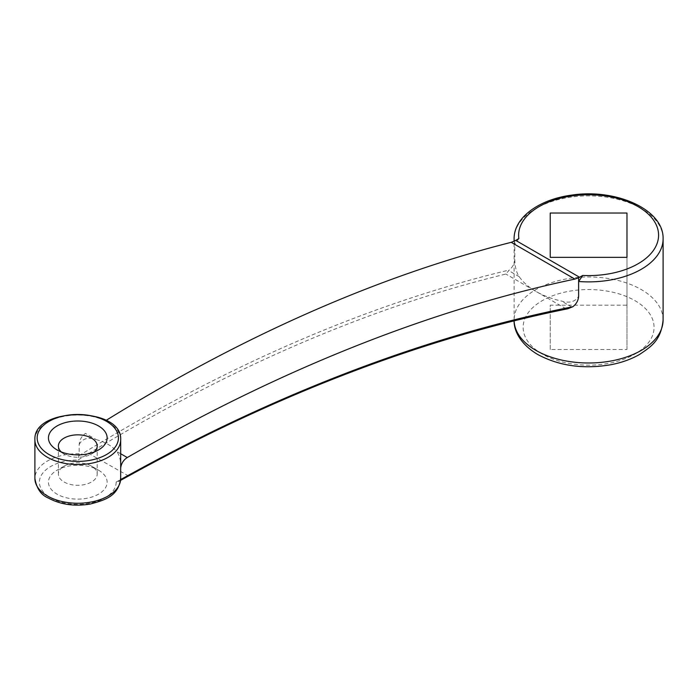 <?xml version="1.0" encoding="UTF-8"?>
<svg xmlns="http://www.w3.org/2000/svg" width="698" height="698" viewBox="0 0 698 698"><rect width="100%" height="100%" fill="white"/><g stroke="black" fill="none" stroke-linecap="round" stroke-linejoin="round"><path stroke-width="0.52" stroke-dasharray="3.49 2.62" d="M518.867 238.585L514.775 244.632L514.775 240.915M79.162 444.582C82.373 438.527 88.035 436.861 96.167 439.583L85.444 433.397C81.64 436.119 79.546 439.845 79.162 444.582L79.162 453.744L78.002 460.026L88.759 453.491C230.916 366.965 369.949 307.146 505.858 274.044L509.322 270.004C371.833 302.88 231.099 363.135 87.119 450.751L78.595 455.925M567.736 308.786L565.999 308.769C423.11 337.841 276.94 393.532 127.481 475.844L116.165 482.056L118.459 481.533L120.649 479.552M120.684 453.744L116.549 451.353C119.62 455.087 120.99 460.82 120.667 468.541L120.667 477.702L120.073 479.866M98.54 470.199L98.54 470.199A29.351 16.944 180 0 1 98.54 494.158A29.351 16.944 180 0 1 57.044 494.158A29.351 16.944 180 0 1 57.044 470.199A29.351 16.944 180 0 1 98.54 470.199L91.517 466.142A19.413 11.212 180 0 1 97.205 474.064A19.413 11.212 180 0 1 77.792 485.276A19.413 11.212 180 0 1 58.379 474.064A19.413 11.212 180 0 1 64.068 466.142A19.413 11.212 180 0 1 91.517 466.142L98.54 470.199M626.979 305.192L626.979 349.506L550.225 349.506L550.225 305.192L626.979 305.192L626.979 257.344L626.979 349.506M120.684 467.93L120.667 468.541M514.217 241.203A74.494 43.014 180 0 0 514.775 244.632L514.775 259.377C514.984 267.037 516.476 272.822 519.26 276.713A74.494 43.014 0 0 0 535.924 291.406A74.494 43.014 0 0 0 561.375 301.03C569.516 303.447 575.265 301.85 578.625 296.249M565.999 308.769L505.858 274.044M514.775 259.377C514.496 263.6 512.681 267.142 509.322 270.004M96.167 439.583C105.311 442.078 112.108 446.005 116.549 451.353M550.225 349.506L550.225 305.192M94.3 451.946A19.413 11.212 180 0 1 91.517 453.979A19.413 11.212 180 0 1 64.068 453.979A19.413 11.212 180 0 1 61.284 451.946M514.103 238.873A74.494 43.014 180 0 1 588.606 195.868A74.494 43.014 180 0 1 663.1 238.873M79.162 453.744A42.892 24.762 0 0 0 34.9 478.488M120.684 478.488A42.892 24.762 0 0 0 120.667 477.702M116.165 482.056A38.381 22.153 180 0 1 77.862 504.331A38.381 22.153 180 0 1 39.411 482.135A38.381 22.153 180 0 1 78.002 460.026M128.572 475.984L88.759 453.491L87.119 450.751M542.311 354.078A65.464 37.797 180 0 1 571.662 290.839A65.464 37.797 180 0 1 651.836 337.134A65.464 37.797 180 0 1 542.311 354.078M663.1 319.981A74.494 43.014 0 0 0 588.606 276.966A74.494 43.014 0 0 0 514.103 319.981A74.494 43.014 0 0 0 514.121 320.81L514.103 241.255M572.055 307.199L561.375 301.03M519.26 276.713L508.58 270.545M34.9 439.784A42.892 24.762 180 0 1 77.792 415.022A42.892 24.762 180 0 1 120.684 439.784M64.068 466.142L57.044 470.199M58.379 446.048L58.379 474.064M97.205 446.048L97.205 474.064M91.517 453.979L98.54 449.922M64.068 453.979L57.044 449.922M120.579 480.364L118.407 481.559"/><path stroke-width="1.05" d="M106.105 420.388C244.038 335.084 379.075 275.727 511.224 242.328L514.775 240.915A22.572 13.035 120 0 0 515.726 240.4L579.584 277.263L582.717 275.448L578.625 281.495L578.625 277.778L574.89 279.087C428.851 310.113 279.645 369.6 127.272 457.548L120.684 453.744M98.54 425.963A29.351 16.944 180 0 1 98.54 449.922A29.351 16.944 180 0 1 57.044 449.922A29.351 16.944 180 0 1 57.044 425.963A29.351 16.944 180 0 1 98.54 425.963M515.726 240.4L518.867 238.585A69.983 40.405 0 0 1 586.643 194.803A69.983 40.405 0 0 1 658.554 236.325A69.983 40.405 0 0 1 582.717 275.448M550.225 213.03L626.979 213.03L626.979 257.344L550.225 257.344L550.225 213.03L550.225 257.344M127.272 457.548C123.52 459.938 121.321 463.402 120.684 467.93M120.649 479.552L129.034 474.945C280.395 391.595 428.345 335.511 572.892 306.71C576.426 303.944 578.337 300.454 578.625 296.249L578.625 281.495A74.494 43.014 180 0 0 663.1 238.873L663.1 319.981C661.023 340.415 651.339 346.47 639.656 354.383C631.306 359.2 621.717 362.646 610.89 364.722C583.598 369.382 559.229 365.979 537.792 354.523C519.652 343.765 513.623 329.822 514.103 319.981M572.892 306.71L567.736 308.786C424.698 337.71 278.31 393.445 128.572 475.984L129.034 474.945M626.979 257.344L626.979 213.03M61.284 451.946A19.413 11.212 180 0 1 58.379 446.048A19.413 11.212 180 0 1 70.358 435.692A19.413 11.212 180 0 1 91.517 438.126A19.413 11.212 180 0 1 97.205 446.048A19.413 11.212 180 0 1 94.3 451.946M579.584 277.263A22.572 13.035 -60 0 1 578.625 277.778M514.217 241.203A74.494 43.014 180 0 1 514.103 238.873C513.859 217.287 539.484 199.279 571.714 195.108C615.61 188.32 663.99 209.339 663.1 238.873M120.684 478.488C118.259 496.042 105.782 499.864 90.26 504.043C74.494 506.617 60.49 504.602 48.258 497.988C41.069 495.022 36.619 488.521 34.9 478.488A42.892 24.762 0 0 0 47.464 495.999A42.892 24.762 0 0 0 94.204 501.373A42.892 24.762 0 0 0 120.684 478.488L120.684 439.784A42.892 24.762 180 0 1 94.204 462.661A42.892 24.762 180 0 1 47.464 457.295A42.892 24.762 180 0 1 34.9 439.784C32.946 406.393 122.639 406.393 120.684 439.784M49.061 454.529A40.632 23.462 0 0 0 117.046 444.015A40.632 23.462 0 0 0 67.278 415.284A40.632 23.462 0 0 0 49.061 454.529M514.121 320.81A74.494 43.014 0 0 0 535.924 350.387A74.494 43.014 0 0 0 617.111 359.714A74.494 43.014 0 0 0 663.1 319.981M574.89 279.087L511.224 242.328M514.103 238.873L514.103 241.255M34.9 478.488L34.9 439.784M128.572 475.984L120.579 480.364"/></g></svg>
